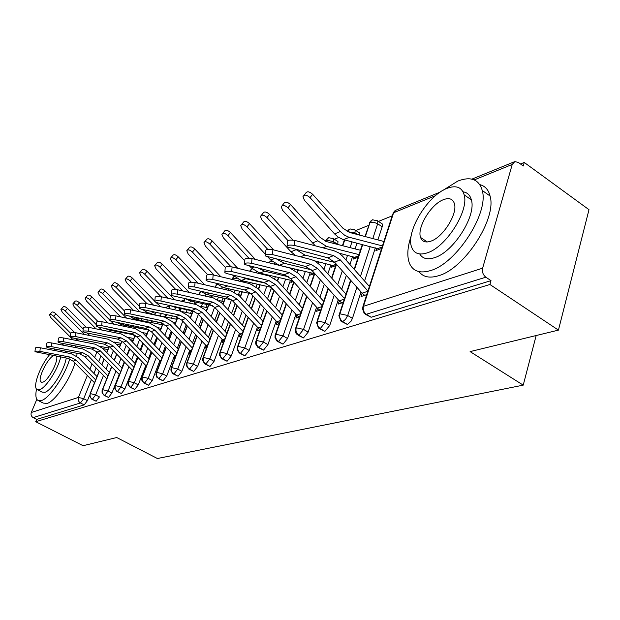 <?xml version="1.0" encoding="UTF-8"?>
<svg xmlns="http://www.w3.org/2000/svg" width="620" height="620" viewBox="0 0 620 620"><rect width="100%" height="100%" fill="white"/><g stroke="black" fill="none" stroke-linecap="round" stroke-linejoin="round"><path stroke-width="0.93" d="M524.249 162.456L523.249 165.997L518.359 162.44L514.809 161.595L512.236 164.44L482.631 268.173C481.934 271.87 483.003 274.877 485.847 277.194L491.009 280.643L489.924 284.495L558.434 330.119L589 209.692L524.249 162.456L520.475 163.982M392.15 215.876L378.448 221.417M368.606 225.393L355.888 230.539M338.721 237.483L334.382 239.235M199.361 293.841L197.966 294.407M184.264 299.948L181.172 301.196M169.748 305.815L165.106 307.69M154.427 312.015L150.428 313.627M139.283 318.137L137.353 318.913M558.434 330.119L470.092 351.602L523.226 385.144L536.168 335.529M523.226 385.144L157.387 458.513L116.731 437.526L83.08 445.71L35.72 421.709L36.681 419.407L84.165 404.899L80.437 402.954L33.162 417.617L36.681 419.407M33.162 417.617C31.24 416.384 30.62 414.679 31.302 412.478L36.836 399.311M489.924 284.495L35.72 421.709M115.134 330.53L115.181 331.212M89.714 394.979L87.428 400.652L84.165 404.899M491.009 280.643L371.132 317.254L365.56 314.394M381.168 223.215L382.339 223.99L382.183 226.773L377.913 239.917M375.34 247.845L364.576 281.007M361.034 291.927L352.439 318.393L351.067 321.199L347.433 324.493L341.961 321.71M362.134 293.167L361.042 296.546L366.753 294.655L364.676 295.337L362.142 293.175L334.521 262.105L327.841 257.835L287.021 246.892C286.804 245.163 289.331 244.683 294.593 245.442L333.599 255.611L340.31 259.912L367.916 291.044M376.712 248.202L375.929 250.604L381.641 248.465L379.564 249.24L342.844 239.429L338.156 237.103L334.567 233.903L304.397 200.221L302.955 196.71C304.211 194.347 306.567 194.649 310.023 197.617L340.334 231.539L344.581 235.197L348.634 237.111L382.463 245.931M358.577 232.291L359.615 232.973L359.654 235.12M357.035 243.118L355.113 248.907M352.586 256.541L349.951 264.492M346.332 275.396L341.721 289.323M338.257 299.762L329.747 325.438L324.903 331.375L319.525 328.662M339.303 300.925L338.257 304.087L343.224 302.444L341.713 302.94L339.225 300.839L312.085 270.615L305.513 266.468L265.236 255.913C265.089 254.309 267.53 253.867 272.575 254.603L310.984 264.353L317.587 268.522L344.495 298.569M353.888 256.866L353.137 259.137L358.104 257.277L356.593 257.842L339.109 253.154M337.032 240.94L337.962 241.537L337.776 244.481M330.902 264.817L327.856 273.823M324.33 284.255L319.951 297.213M316.572 307.21L308.148 332.142L303.459 337.923L298.181 335.288M317.564 308.303L316.564 311.271L320.842 309.853L319.858 310.178L317.401 308.132L290.741 278.698L284.27 274.683L244.544 264.492C244.443 262.996 246.814 262.593 251.65 263.306L289.486 272.668L295.98 276.714L322.222 305.745M332.142 265.12L331.413 267.274L335.699 265.67L334.715 266.042L314.542 260.811M310.217 272.707L306.799 282.635M303.358 292.632L299.204 304.707M295.903 314.301L287.556 338.536L283.022 344.162L277.838 341.597M296.841 315.324L295.88 318.114L299.545 316.905L299.026 317.076L296.608 315.084L270.405 286.409L264.043 282.503L226.92 273.591L224.843 272.668C224.804 271.258 227.098 270.901 231.748 271.583L269.002 280.581L275.396 284.518L301.018 312.604M311.395 272.994L310.69 275.04L314.363 273.66L279.287 265.313L270.746 260.09L267.879 256.982M294.423 268.933L294.12 269.801M290.462 280.24L286.704 290.974M283.348 300.568L279.403 311.837M276.171 321.059L267.918 344.627L263.523 350.122L258.431 347.619M277.07 322.02L276.148 324.647L279.24 323.625L276.776 321.71L251.015 293.756L244.745 289.959L208.188 281.379L206.088 280.457C206.08 279.139 208.32 278.814 212.784 279.465L249.488 288.13L255.781 291.95L280.798 319.161M291.586 280.504L290.904 282.449L293.314 281.542M275.388 276.721L274.753 278.519M271.513 287.618L267.507 298.879M264.228 308.094L260.478 318.634M257.323 327.507L249.162 350.455L244.892 355.81L239.901 353.361M258.176 328.406L257.3 330.886L259.865 330.042M272.351 288.533L271.994 289.532L272.94 289.176M260.834 273.327L260.764 273.924M257.176 284.146L256.192 286.866M252.952 295.856L249.147 306.381M245.946 315.255L242.389 325.113M239.297 333.661L231.229 356.019L227.083 361.251L222.185 358.864M240.118 334.513L239.266 336.854L241.358 336.164M243.412 281.007L243.094 282.053M239.731 291.237L238.475 294.678M235.181 303.661L231.578 313.519M228.447 322.059L225.068 331.305M222.045 339.551L214.063 361.344L210.04 366.459L205.228 364.126M222.828 340.349L222.014 342.565L223.665 342.023M226.61 288.315L226.075 289.757M223.014 298.019L221.844 301.173M218.17 311.077L214.745 320.308M211.684 328.553L208.467 337.218M205.514 345.185L197.625 366.451L193.711 371.442L188.992 369.163M206.258 345.937L205.483 348.045L206.731 347.626M210.436 295.275L209.754 297.089M206.972 304.505L205.879 307.404M201.856 318.114L198.601 326.787M195.61 334.738L192.549 342.883M189.658 350.579L181.862 371.341L178.056 376.224L173.414 374M190.379 351.292L189.627 353.292L190.503 352.997M194.905 301.925L194.083 304.079M191.565 310.721L190.549 313.371M186.202 324.818L183.109 332.963M180.188 340.651L177.274 348.308M174.445 355.756L166.733 376.038L163.029 380.812L158.472 378.634M175.135 356.423L174.414 358.329L174.949 358.151M179.978 308.295L179.041 310.744M176.684 316.867L175.817 319.114M171.167 331.212L168.229 338.861M165.369 346.309L162.603 353.509M159.828 360.724L152.21 380.541L148.599 385.221L144.127 383.09M160.487 361.351L160.014 363.095M165.61 314.425L164.68 316.836M162.208 323.19L161.65 324.624M156.721 337.303L153.923 344.511M151.125 351.718L148.49 358.507M146.367 366.056L145.785 365.498L138.244 384.881L134.726 389.461L130.332 387.368M151.613 320.749L150.931 322.478M148.25 329.321L148.01 329.933M145.948 335.18L145.654 335.924M142.833 343.131L140.167 349.913M137.423 356.903L134.92 363.297M132.254 370.078L124.814 389.05L121.381 393.537L117.064 391.491M138.136 326.794L137.694 327.895M132.843 340.155L132.223 341.713M129.456 348.696L126.922 355.097M124.24 361.871L121.846 367.908M119.242 374.496L111.887 393.057L108.531 397.459L104.292 395.452M126.953 325.244L127.394 325.856M103.455 375.457L95.643 394.925L99.433 396.924L96.154 401.241L91.985 399.272M99.332 371.279L90.334 393.607C89.629 396.002 90.311 397.885 92.372 399.249L96.154 401.241M115.715 330.646L115.459 331.266M109.275 346.611L106.857 352.61M104.207 359.189L101.913 364.885M119.892 322.997L118.846 323.679M111.74 366.854L102.618 389.678C101.913 392.119 102.602 394.033 104.695 395.428L108.531 397.459M128.542 324.795L128.069 325.996M125.418 332.63L125.201 333.157M122 341.178L119.49 347.464M116.777 354.237L114.367 360.274M135.904 318.091L131.998 318.083M124.612 362.258L115.374 385.601C114.661 388.089 115.367 390.034 117.49 391.46L121.381 393.537M141.864 318.688L141.143 320.509M138.617 326.895L138.183 327.988M135.191 335.536L132.595 342.101M129.828 349.083L127.294 355.477M137.989 357.476L128.619 381.362C127.906 383.896 128.619 385.888 130.774 387.337L134.726 389.461M155.705 312.286L154.721 314.797M152.326 320.904L151.652 322.617M148.885 329.685L146.212 336.497M143.383 343.705L140.725 350.494M151.885 352.501L142.399 376.96C141.67 379.541 142.406 381.563 144.592 383.051L148.599 385.221M170.089 305.59L168.95 308.535M166.578 314.635L165.649 317.029M163.099 323.617L160.363 330.654M157.48 338.094L154.682 345.294M166.346 347.324L156.721 372.38C156 375.007 156.744 377.076 158.96 378.595L163.029 380.812M185.024 298.654L183.822 301.785M181.226 308.551L180.281 311.015M177.863 317.308L175.088 324.539M172.135 332.227L169.198 339.876M181.397 341.922L171.647 367.606C170.911 370.287 171.678 372.395 173.925 373.953L178.056 376.224M200.508 291.555L199.315 294.709M196.447 302.258L195.625 304.42M193.115 311.046L190.425 318.13M187.403 326.089L184.31 334.226M197.075 336.288L187.194 362.638C186.457 365.366 187.24 367.521 189.526 369.109L193.711 371.442M216.729 284.123L215.45 287.285M212.296 295.678L211.614 297.515M208.839 304.908L206.398 311.418M203.306 319.656L200.059 328.329M213.427 330.398L203.406 357.453C202.67 360.236 203.469 362.437 205.786 364.064L210.04 366.459M232.314 278.473L233.926 276.512L232.275 279.481M228.819 288.804L228.276 290.269M225.231 298.507L223.06 304.381M219.899 312.922L216.473 322.152M230.493 324.245L220.34 352.044C219.596 354.88 220.41 357.135 222.774 358.802L227.083 361.251M252.309 268.902L249.837 271.258L256.207 272.808M246.055 281.612L245.675 282.666M242.327 291.819L240.444 296.98M237.212 305.846L233.608 315.696M248.318 317.804L238.026 346.386C237.29 349.285 238.119 351.587 240.513 353.299L244.892 355.81M264.058 274.079L263.841 274.668M260.183 284.836L258.618 289.191M255.301 298.406L251.511 308.938M272.126 261.446L270.064 261.632L268.46 262.663M266.957 311.062L256.533 340.465C255.789 343.426 256.633 345.782 259.075 347.541L263.523 350.122M278.837 277.528L277.613 280.992M274.218 290.579L270.227 301.839M286.471 303.978L275.908 334.273C275.164 337.296 276.032 339.714 278.504 341.512L283.022 344.162M298.36 269.878L297.484 272.389M294.019 282.317L289.811 294.392M306.908 296.546L296.213 327.779C295.469 330.871 296.352 333.343 298.871 335.195L303.459 337.923M332.762 238.134L333.576 238.715L328.67 237.677L326.228 240.157L325.81 241.374M318.796 261.849L318.285 263.353M314.774 273.606L310.333 286.548M328.36 288.734L317.525 320.966C316.781 324.128 317.688 326.663 320.246 328.561L324.903 331.375M354.26 229.4L355.159 230.067L350.075 228.927L347.518 231.725M344.759 239.94L342.798 245.76M340.225 253.433L340.078 253.867M336.544 264.383L331.863 278.303M350.881 280.504L339.907 313.813C339.171 317.045 340.101 319.641 342.697 321.602L347.433 324.493M376.821 220.24L377.812 220.999L372.527 219.751L370.039 222.324L365.335 236.608M362.708 244.582L354.469 269.599M39.905 351.37C36.82 350.935 35.177 351.044 34.96 351.703L67.882 358.337L70.773 357.213L39.905 351.37L40.285 347.774L71.13 353.663L78.228 357.531L97.007 376.51M34.983 351.47L35.34 348.122C35.557 347.456 37.208 347.34 40.285 347.774M94.504 382.726L73.121 361.173L67.882 358.337M95.658 379.874L76.035 360.073L70.773 357.213M49.732 314.549L51.708 312.31C52.491 311.542 53.886 312.038 55.893 313.805L53.684 316.324C51.669 314.549 50.274 314.053 49.499 314.813L50.863 317.634L70.184 336.9M74.656 332.568L55.893 313.805M53.684 316.324L70.602 333.219C70.796 332.428 72.563 332.281 75.896 332.762L108.043 339.194L115.452 343.325L135.3 363.692M75.95 338.559L78.477 340.892M70.548 337.264L73.129 339.838M102.959 348.626L107.888 349.541M100.494 346.464L108.523 347.96M51.328 346.611C48.166 346.169 46.484 346.293 46.275 346.983L48.43 347.82L79.623 353.795L82.623 352.633L51.328 346.611L51.708 342.961L82.979 349.021L90.179 352.966L109.298 372.395M46.299 346.727L46.655 343.333C46.864 342.635 48.546 342.511 51.708 342.961M106.749 378.781L84.94 356.694L79.623 353.795M107.934 375.813L87.963 355.554L82.623 352.633M63.194 341.682C59.946 341.217 58.218 341.356 58.017 342.085L60.179 342.93L91.806 349.083L94.922 347.882L63.194 341.682L63.566 337.962L95.271 344.201L102.571 348.238L122.055 368.125M58.048 341.806L58.396 338.373C58.606 337.629 60.326 337.497 63.566 337.962M119.451 374.697L97.201 352.051L91.806 349.083M120.675 371.605L100.332 350.858L94.922 347.882M75.516 336.551C72.184 336.079 70.416 336.226 70.223 336.993L72.393 337.853L104.455 344.193L107.694 342.938L75.516 336.551L75.896 332.762M132.649 370.458L109.926 347.223L104.455 344.193M133.912 367.234L113.189 345.991L107.694 342.938M88.335 331.227C84.901 330.731 83.096 330.886 82.91 331.7L85.08 332.576L117.599 339.109L120.97 337.807L88.335 331.227L88.706 327.36L121.319 333.994L128.828 338.218L149.064 359.096M82.948 331.367L83.289 327.848C83.475 327.027 85.281 326.864 88.706 327.36M147.668 362.7L126.542 340.93L120.97 337.807M146.7 365.196L145.785 365.498L123.155 342.217L117.599 339.109M61.186 309.178L63.17 306.923C63.976 306.11 65.41 306.606 67.464 308.419L65.232 310.976C63.17 309.163 61.744 308.659 60.938 309.465L62.31 312.333L84.382 334.459M113.972 338.381L94.542 334.474M86.017 327.065L67.464 308.419M65.232 310.976L83.181 328.988M87.172 332.994L89.784 335.544M116.32 344.209L120.265 344.953M113.979 341.992L120.923 343.31M73.082 303.599L75.067 301.328C75.896 300.467 77.368 300.964 79.484 302.831L77.221 305.42C75.105 303.56 73.641 303.056 72.811 303.916L74.183 306.83L96.038 328.848M134.176 334.901L108.802 329.979L105.23 328.499M97.937 321.478L79.484 302.831M77.221 305.42L96.27 324.64M98.789 327.19L101.564 329.979M130.223 339.651L133.114 340.21M127.937 337.365L133.788 338.489M85.436 297.809L87.42 295.523C88.28 294.608 89.791 295.112 91.962 297.019L89.675 299.654C87.505 297.747 85.994 297.244 85.134 298.15L86.513 301.119L108.105 322.989M148.506 330.026L121.722 324.74L116.986 322.392M110.538 315.898L91.962 297.019M89.675 299.654L109.856 320.129M110.693 320.982L113.848 324.183M144.708 334.94L146.444 335.281M142.406 332.56L147.149 333.49M98.278 291.788L100.262 289.494C101.145 288.525 102.703 289.021 104.927 290.981L102.618 293.663C100.386 291.695 98.828 291.199 97.952 292.167L99.332 295.182L120.613 316.867M162.386 324.779L135.152 319.3L129.464 316.06M124.527 311.007L104.927 290.981M102.618 293.663L126.596 318.13M159.805 330.072L160.293 330.166M157.418 327.577L161.022 328.298M63.953 343.666L62.054 344.968M36.518 389.058C35.379 394.793 35.735 398.505 37.587 400.187L41.385 400.559C49.406 398.459 64.93 375.743 69.742 358.887M38.696 400.76L43.175 403.07L47.019 403.457C54.893 401.435 69.913 379.851 74.997 363.064M66.224 358.019C64.573 369.667 51.491 390.623 44.826 392.351L42.013 392.088L37.681 389.841M55.265 349.13L53.715 350.339M49.445 354.857C40.168 365.94 32.581 386.516 36.859 389.414L39.641 389.662C45.903 387.95 58.172 368.962 60.714 356.981M53.552 355.632C47.221 358.507 37.123 379.587 40.943 382.029L42.788 382.183C48.345 380.726 58.97 360.507 56.474 356.182M61.38 351.803L61.225 350.269M65.41 351.075L66.286 352.741M76.725 356.206L77.105 353.315M76.593 347.781L75.16 345.844M71.052 353.648L71.3 352.199M71.509 346.797L71.153 345.069M411.223 235.763C407.503 246.783 406.844 255.797 409.262 262.803C412.633 271.227 419.756 273.808 430.621 270.545C456.359 263.5 489.103 212.986 482.259 190.495C478.935 179.242 470.75 176.111 457.723 181.11L442.603 190.573M419.004 271.63C423.096 277.086 429.606 278.45 438.534 275.729C464.403 268.847 497.062 218.535 490.056 195.99C488.49 189.782 485.088 185.992 479.841 184.62M463.047 191.812C467.333 192.448 470.107 195.137 471.371 199.873C476.524 215.861 453.243 252.27 434.519 257.68C427.482 259.943 422.546 258.695 419.709 253.944M446.958 188.387C427.413 195.625 405.511 232.182 411.657 247.233C414.044 253.541 419.229 255.417 427.226 252.859C445.873 247.341 469.208 210.8 464.171 194.85C461.815 187.085 456.08 184.93 446.958 188.387M430.799 241.188C442.928 237.429 457.8 213.861 454.421 203.701C452.894 198.873 449.26 197.517 443.517 199.64C431.016 204.112 416.741 227.679 420.585 237.468C422.119 241.692 425.521 242.931 430.799 241.188M570.803 281.372L573.764 269.739M101.672 325.678C98.138 325.167 96.286 325.337 96.115 326.197L98.293 327.081L131.277 333.824L134.78 332.467L101.672 325.678L102.044 321.741L135.121 328.585L142.747 332.901L163.386 354.322M96.154 325.833L96.495 322.276C96.666 321.4 98.518 321.222 102.044 321.741M160.634 361.476L136.904 337.001L131.277 333.824M161.975 357.996L140.43 335.668L134.78 332.467M111.631 285.526L113.607 283.224C114.522 282.193 116.126 282.681 118.412 284.704L116.08 287.432C113.785 285.409 112.181 284.913 111.275 285.936L112.662 289.013L133.595 310.457M176.824 319.315L149.11 313.65L142.468 309.434M139.345 306.218L118.412 284.704M116.08 287.432L139.818 311.798M173.073 322.423L175.445 322.904M115.568 319.897C111.925 319.37 110.027 319.556 109.872 320.47L112.042 321.362L145.506 328.321L149.149 326.918L115.568 319.897L115.94 315.882L149.49 322.95L157.232 327.376L178.281 349.362M109.91 320.067L110.244 316.464C110.399 315.549 112.298 315.347 115.94 315.882M175.491 356.725L151.218 331.576L145.506 328.321M176.863 353.098L154.892 330.189L149.149 326.918M125.534 279L127.503 276.698C128.449 275.598 130.099 276.086 132.455 278.171L130.092 280.938C127.736 278.861 126.085 278.365 125.139 279.457L126.534 282.588L147.056 303.746M191.844 313.642L182.296 311.651M160.921 306.776L155.883 302.397M154.799 301.274L132.455 278.171M130.092 280.938L153.551 305.164M158.859 312.968L161.401 313.519M189.425 317.076L190.456 317.293M130.053 313.875C126.294 313.325 124.349 313.534 124.209 314.503L126.379 315.402L160.324 322.594L164.13 321.129L130.053 313.875L130.417 309.783L164.455 317.084L172.314 321.617L193.804 344.201M124.248 314.061L124.581 310.419C124.721 309.442 126.666 309.225 130.417 309.783M190.96 351.78L166.129 325.926L160.324 322.594M192.378 348.006L169.95 324.477L164.13 321.129M140.019 272.211L141.98 269.909C142.957 268.731 144.654 269.219 147.087 271.358L144.692 274.179C142.259 272.033 140.562 271.545 139.593 272.715L140.988 275.892L161.045 296.709M207.483 307.737L200.632 306.288M174.584 299.724L147.087 271.358M144.692 274.179L167.826 298.212M170.787 305.745L174.631 307.171L194.51 311.341M145.165 307.59C141.282 307.024 139.283 307.249 139.167 308.272L141.329 309.186L175.778 316.626L179.738 315.092L145.165 307.59L145.53 303.413L180.064 310.969L188.046 315.619L209.986 338.83M139.206 307.791L139.531 304.11C139.647 303.072 141.647 302.839 145.53 303.413M207.103 346.627L181.668 320.036L175.778 316.626M208.553 342.705L185.651 318.525L179.738 315.092M155.124 265.127L157.069 262.826C158.077 261.57 159.828 262.051 162.339 264.26L159.921 267.127C157.41 264.911 155.651 264.43 154.651 265.685L156.054 268.917L175.762 289.509M223.781 301.591L219.085 300.576M189.24 292.415L162.339 264.26M159.921 267.127L182.66 290.92M183.574 301.731L184.814 298.507L190.239 300.925L212.862 305.769M160.944 301.026C156.938 300.437 154.884 300.685 154.783 301.777L156.938 302.692L191.898 310.387L196.036 308.791L160.944 301.026L161.301 296.763L196.354 304.583L204.453 309.357L226.874 333.235M154.829 301.243L155.147 297.522C155.24 296.422 157.294 296.166 161.301 296.763M223.944 341.256L197.873 313.89L191.898 310.387M225.432 337.187L202.042 312.317L196.036 308.791M170.895 257.734L172.809 255.448C173.848 254.099 175.669 254.564 178.258 256.851L175.817 259.764C173.22 257.478 171.407 257.013 170.368 258.354L171.779 261.64L191.301 282.178M240.777 295.182L238.096 294.593M204.724 284.789L178.258 256.851M175.817 259.764L198.09 283.247M199.81 290.989L206.522 294.415L231.617 299.902M177.444 294.167C173.29 293.554 171.182 293.826 171.112 294.988L173.251 295.911L208.731 303.885L213.055 302.211L177.444 294.167L177.793 289.811L213.373 297.918L221.596 302.816L244.52 327.399M171.159 294.399L171.469 290.64C171.531 289.47 173.647 289.199 177.793 289.811M241.544 335.66L214.807 307.481L208.731 303.885M243.063 331.437L219.154 305.831L213.055 302.211M187.364 250.007L189.255 247.744C190.325 246.295 192.2 246.745 194.882 249.108L192.417 252.077C189.728 249.713 187.852 249.256 186.783 250.705L188.193 254.029L207.715 274.714M258.524 288.502L257.819 288.346M220.898 276.768L194.882 249.108M192.417 252.077L214.163 275.164M215.667 283.138L223.51 287.626L251.015 293.756L255.781 291.95M194.703 286.99C190.402 286.355 188.232 286.657 188.193 287.889L190.317 288.812L226.331 297.081L230.857 295.329L194.703 286.99L195.052 282.534L231.159 290.943L239.514 295.972L262.958 321.307M188.248 287.238L188.542 283.449C188.573 282.201 190.743 281.899 195.052 282.534M259.951 329.809L232.5 300.77L226.331 297.081M261.501 325.43L237.049 299.049L230.857 295.329M204.592 241.924L206.445 239.692C207.553 238.134 209.49 238.568 212.272 241.017L209.777 244.04C206.995 241.591 205.049 241.149 203.949 242.707L205.36 246.086L225.2 267.259M237.747 268.313L212.272 241.017M209.777 244.04L230.973 266.716M232.345 274.892L241.265 280.519L271.281 287.37M241.947 277.194L245.83 278.698L266.6 283.456M206.142 279.736L206.421 275.923C206.421 274.59 208.653 274.257 213.125 274.916L249.783 283.642L258.269 288.819L282.263 314.952M222.626 233.469L224.432 231.276C225.572 229.586 227.587 230.012 230.47 232.547L227.951 235.623C225.052 233.089 223.037 232.663 221.906 234.345L223.324 237.762L244.784 260.857M255.308 259.377L230.47 232.547M227.951 235.623L248.829 258.145M249.736 266.189L251.433 268.01L259.842 273.094L292.586 280.736M258.788 268.413L264.616 271.18L288.711 276.838M224.905 271.87L225.176 268.034C225.13 266.608 227.431 266.244 232.074 266.933L269.289 276.001L277.915 281.317L302.483 308.31M241.521 224.611L243.272 222.472C244.443 220.635 246.535 221.038 249.542 223.665L246.993 226.804C243.978 224.169 241.893 223.766 240.723 225.595L242.149 229.051L265.344 254.231M273.637 249.922L249.542 223.665M246.993 226.804L267.77 249.403M276.931 259.261L284.293 263.314L311.317 269.816M244.598 263.616L244.861 259.757C244.768 258.238 247.14 257.835 251.968 258.54L289.757 267.979L298.514 273.459L323.702 301.359M261.353 215.31L263.027 213.241C264.236 211.249 266.406 211.621 269.545 214.357L266.972 217.55C263.826 214.815 261.656 214.442 260.454 216.419L261.888 219.906L290.989 251.782L295.701 255.572M292.973 240.111L269.545 214.357M266.972 217.55L287.905 240.537M290.989 251.782L296.197 249.651L304.924 255.068L334.815 262.438M265.298 254.936L265.546 251.061C265.399 249.434 267.84 248.992 272.877 249.728L311.248 259.555L315.317 261.229L320.153 265.197L345.976 294.082M282.185 205.538L283.774 203.562C285.014 201.392 287.269 201.733 290.555 204.577L287.951 207.84C284.665 204.988 282.402 204.647 281.17 206.809L282.612 210.312L315.27 245.815M360.414 250.263L326.779 241.668L320.238 237.53L290.555 204.577M287.951 207.84L317.719 240.816L326.57 246.404L358.98 254.611M287.091 245.807L287.316 241.924C287.106 240.172 289.625 239.684 294.88 240.452L333.847 250.697L338.644 252.844L342.333 255.913L369.396 286.456M304.102 195.269L305.583 193.401C306.846 191.03 309.202 191.324 312.643 194.292L310.023 197.617M383.896 241.482L349.517 232.453L342.876 228.183L312.643 194.292M31.302 412.478L78.43 397.412L87.335 375.503M89.861 369.288L92.055 363.909M94.651 357.515L96.968 351.819M91.411 379.611L83.692 398.691L80.437 402.954C78.399 401.613 77.733 399.768 78.43 397.412L83.692 398.691L87.428 400.652M512.236 164.44L474.254 179.901M435.488 195.68L393.599 212.738L363.46 306.28L482.631 268.173M485.847 277.194L366.319 314.27L371.132 317.254M440.185 192.099L396.103 210.118L393.599 212.738L392.421 215.031L362.933 306.505M363.46 306.28C362.723 309.589 363.676 312.255 366.319 314.27L364.258 313.588L362.359 308.295L363.46 306.28M103.881 348.797L103.656 349.347M100.998 355.919L98.696 361.615M96.108 368.009L93.93 373.395M91.783 399.171L92.372 399.249L95.643 394.925L90.334 393.607L89.823 396.599L91.783 399.171M111.476 329.778L111.282 330.46M121.001 331.723L120.768 332.297M113.367 350.75L110.949 356.779M108.306 363.359L106.02 369.063M133.928 325.919L133.478 327.058M130.82 333.731L130.634 334.211M126.201 345.348L123.659 351.749M120.962 358.523L118.567 364.56M115.948 371.14L108.043 391.019L111.887 393.057M147.351 319.85L146.661 321.617M144.127 328.042L143.716 329.081M139.531 339.714L136.857 346.495M134.106 353.485L131.587 359.879M128.913 366.66L120.923 386.958L124.814 389.05M161.301 313.495L160.347 315.944M157.953 322.09L157.302 323.756M153.373 333.824L150.567 341.023M147.754 348.231L145.111 355.012M142.383 362.003L134.3 382.742L138.244 384.881M175.6 307.373L174.669 309.783M172.314 315.875L171.415 318.215M167.772 327.654L164.819 335.304M161.944 342.744L159.169 349.951M156.387 357.159L148.203 378.363L152.21 380.541M190.472 300.979L189.666 303.087M187.108 309.783L186.093 312.441M182.753 321.183L179.645 329.321M176.708 337.017L173.786 344.673M170.95 352.113L162.673 373.798L166.733 376.038M205.949 294.283L205.274 296.073M202.453 303.544L201.361 306.443M198.353 314.402L195.083 323.067M192.084 331.026L189.015 339.163M186.108 346.859L177.739 369.047L181.862 371.341M226.509 288.602L225.672 288.106M222.092 287.223L221.542 288.703M218.434 297.019L217.496 299.538M214.613 307.28L211.172 316.51M208.103 324.748L204.871 333.421M201.903 341.38L193.44 364.103L197.625 366.451M243.118 282.007L240.149 280.217M238.94 279.775L238.499 280.961M235.096 290.207L234.399 292.105M231.539 299.886L227.951 309.628M224.812 318.176L221.41 327.414M218.379 335.653L209.816 358.941L214.063 361.344M256.92 272.986L256.285 272.599L256.51 271.878M252.479 283.077L252.015 284.363M248.783 293.26L245.466 302.405M242.249 311.271L238.677 321.129M235.569 329.677L226.912 353.547L231.229 356.019M270.63 275.613L270.382 276.311M266.794 286.339L263.763 294.802M260.47 304.017L256.711 314.549M253.534 323.423L244.776 347.921L249.162 350.455M285.611 279.108L282.906 286.804M279.527 296.391L275.567 307.66M272.32 316.882L263.469 342.031L267.918 344.627M305.296 271.537L302.94 278.357M299.483 288.346L295.306 300.421M291.981 310.015L283.038 335.862L287.556 338.536M337.807 244.396L333.405 241.575L332.847 243.218M325.919 263.601L323.935 269.429M320.393 279.86L315.991 292.818M312.589 302.816L303.552 329.398L308.148 332.142M357.593 234.577L354.997 232.888L354.687 233.81M352.021 241.815L350.083 247.62M347.533 255.269L345.96 259.989M342.325 270.886L337.683 284.812M334.203 295.252L325.082 322.609L329.747 325.438M382.183 226.773L377.65 223.774L372.814 238.576M370.218 246.528L360.476 276.373M356.911 287.285L347.704 315.479L352.439 318.393M104.067 395.335L104.695 395.428L108.043 391.019L102.618 389.678L102.052 390.654L102.091 392.739L104.067 395.335M123.737 323.795L123.589 325.113M116.816 391.36L117.49 391.46L120.923 386.958L115.374 385.601L114.785 386.624L114.832 388.724L116.816 391.36M139.639 320.207L136.152 318.238L136.315 319.533M130.053 387.221L130.774 387.337L134.3 382.742L128.619 381.362L128.007 382.439L128.061 384.563L130.053 387.221M148.955 312.782L149.443 313.72M143.817 382.92L144.592 383.051L148.203 378.363L142.399 376.96L141.755 378.091L141.817 380.231L143.817 382.92M162.673 373.798L156.721 372.38L155.961 374.433L156.875 377.278L158.96 378.595L162.673 373.806M173.034 373.783L173.925 373.953L177.739 369.055L171.647 367.606L170.942 368.861L171.027 371.039L173.034 373.783M199.051 294.655L200.345 291.431M188.558 368.923L189.526 369.109L193.44 364.103L187.194 362.638L186.55 363.537L186.457 365.722L188.558 368.923M215.179 287.223L216.349 284.89L217.457 284.719M204.747 363.855L205.786 364.064L209.816 358.941L203.406 357.453L202.732 358.43L202.655 360.623L204.747 363.855M231.988 279.411L232.74 278.217L236.313 278.38M221.642 358.554L222.774 358.802L226.912 353.555L220.34 352.044L219.62 353.106L219.558 355.306L221.642 358.554M239.289 353.012L240.513 353.299L244.784 347.921L238.026 346.386L237.266 347.541L237.22 349.742L239.289 353.012M257.742 347.216L259.075 347.541L263.469 342.031L256.533 340.465L255.719 341.728L255.696 343.937L257.742 347.216M274.699 263.376L274.621 264.197M277.055 341.139L278.504 341.512L283.038 335.862L275.908 334.273L275.04 335.653L275.04 337.853L277.055 341.139M292.632 254.425L293.345 254.967M297.298 334.761L298.871 335.195L303.552 329.398L296.213 327.779L295.298 329.298L295.244 331.041L295.918 333.118L297.298 334.761M325.221 241.141L326.228 240.157L333.405 241.575L333.576 238.715L337.962 241.537M318.525 328.058L320.246 328.561L325.082 322.609L317.525 320.966L316.549 322.632L318.525 328.058M347.285 231.617L354.997 232.888L355.159 230.067L359.615 232.973M347.704 315.479L339.907 313.813L338.877 315.634L340.814 321.013L342.697 321.602L345.572 319.315L347.704 315.487M364.947 236.507L370.039 222.324L373.705 222.216L377.65 223.781L377.812 220.999L382.339 223.99M73.121 361.173L76.035 360.073M76.973 339.582L75.299 340.272M84.94 356.694L87.963 355.554M119.156 374.403L119.629 374.248M97.201 352.051L100.332 350.858M132.215 370.039L132.905 369.807M109.926 347.223L113.189 345.991M123.155 342.217L126.542 340.93M88.869 334.699L87.792 335.141M101.215 329.638L100.773 329.817M159.89 360.786L161.053 360.398M136.904 337.001L140.43 335.668M174.569 355.88L175.987 355.407M151.218 331.576L154.892 330.189M189.844 350.773L191.557 350.199M166.129 325.926L169.95 324.477M175.569 306.799L174.631 307.171M205.77 345.449L207.785 344.774M181.668 320.036L185.651 318.525M192.161 300.158L190.239 300.925M222.379 339.899L224.727 339.109M197.873 313.89L202.042 312.317M209.513 293.221L206.522 294.415M239.715 334.103L242.428 333.196M214.807 307.481L219.154 305.831M227.679 285.952L223.51 287.626M257.827 328.05L260.942 327.004M232.5 300.77L237.049 299.049M233.802 275.241L232.988 275.575M245.83 278.698L241.265 280.519M213.125 274.916L212.784 279.465M276.776 321.71L280.317 320.532M244.745 289.959L249.488 288.13M253.572 267.135L251.433 268.01M264.616 271.18L259.842 273.094M232.074 266.933L231.748 271.583M296.608 315.084L300.623 313.743M270.405 286.409L275.396 284.518M264.043 282.503L269.002 280.581M274.342 258.61L270.746 260.09M284.293 263.314L279.287 265.313M313.898 272.63L312.333 273.219M251.968 258.54L251.65 263.306M317.401 308.132L321.927 306.621M290.741 278.698L295.98 276.714M284.27 274.683L289.486 272.668M304.924 255.068L300.545 256.812M336.179 264.252L333.18 265.376M272.877 249.728L272.575 254.603M339.225 300.839L344.309 299.135M312.085 270.615L317.587 268.522M305.513 266.468L310.984 264.353M317.719 240.816L312.24 243.063M326.57 246.404L322.981 247.845M358.577 255.828L355.043 257.161M294.88 240.452L294.593 245.442M362.142 293.175L367.846 291.268M334.521 262.105L340.31 259.912M327.841 257.835L333.599 255.611M340.334 231.539L334.567 233.903M349.331 237.305L343.534 239.622M382.122 246.985L377.991 248.535M471.89 179.141L514.096 161.89M90.063 393.747L99.184 371.124M101.758 364.731L104.059 359.034M106.71 352.454L109.12 346.479M115.266 331.227L115.522 330.607M119.381 323.26L118.815 323.663M102.339 389.825L111.577 366.691M114.212 360.112L116.622 354.074M119.327 347.301L121.83 341.047M125 333.118L125.209 332.584M127.859 325.95L128.34 324.756M127.201 325.384L124.752 324.004M115.08 385.749L124.45 362.088M127.131 355.306L129.665 348.913M132.432 341.93L135.013 335.412M137.966 327.949L138.4 326.849M140.926 320.463L141.647 318.641M128.309 381.517L137.81 357.298M140.554 350.308L143.212 343.526M146.033 336.319L148.684 329.569M151.427 322.571L152.101 320.85M154.496 314.751L155.481 312.24M151.21 314.077L149.234 312.953L145.925 312.403M142.073 377.123L151.699 352.315M154.496 345.1L157.294 337.9M160.185 330.46L162.882 323.501M165.416 316.983L166.346 314.588M168.71 308.481L169.857 305.536M161.75 306.962L160.975 306.792M156.387 372.543L166.152 347.123M169.004 339.675L171.949 332.026M174.902 324.33L177.63 317.215M180.033 310.961L180.978 308.504M171.291 367.776L181.187 341.705M184.109 334.01L187.201 325.872M190.216 317.921L192.851 310.992M195.37 304.366L196.183 302.204M186.822 362.816L196.858 336.055M199.842 328.096L203.097 319.432M206.181 311.194L208.568 304.846M211.343 297.453L212.024 295.624M216.628 284.038L215.938 285.138M203.027 357.632L213.203 330.158M216.248 321.92L219.674 312.681M222.836 304.141L224.944 298.445M227.997 290.207L228.532 288.742M219.937 352.23L230.253 323.989M233.376 315.448L236.972 305.59M240.211 296.724L242.033 291.757M245.373 282.596L245.76 281.542M251.255 269.382L249.55 271.188M237.615 346.58L248.07 317.541M251.263 308.667L255.053 298.135M258.37 288.928L259.865 284.766M263.531 274.59L263.74 274.001M269.103 262.089L268.382 262.64M256.099 340.667L266.693 310.775M269.964 301.56L273.955 290.292M277.349 280.728L278.512 277.45M275.451 334.474L286.192 303.684M289.54 294.089L293.748 282.022M297.197 272.126L298.011 269.793M293.493 255.006L289.137 253.89M295.74 327.988L306.629 296.236M310.054 286.238L314.487 273.288M317.983 263.097L318.44 261.764M327.654 238.165L325.663 240.49M317.037 321.183L328.058 288.401M331.568 277.969L336.249 264.05M342.426 245.667L344.387 239.847M349.045 229.431L347.138 231.539M339.404 314.03L350.563 280.155M354.16 269.243L362.32 244.481M371.473 220.263L369.404 222.688M395.041 210.637L392.917 213.125M70.254 336.691L70.602 333.211M41.493 382.315L40.943 382.029M74.834 345.782L75.586 346.192M427.327 241.963L420.585 237.468M471.371 199.873L464.171 194.85M482.259 190.495L490.056 195.99"/></g></svg>
